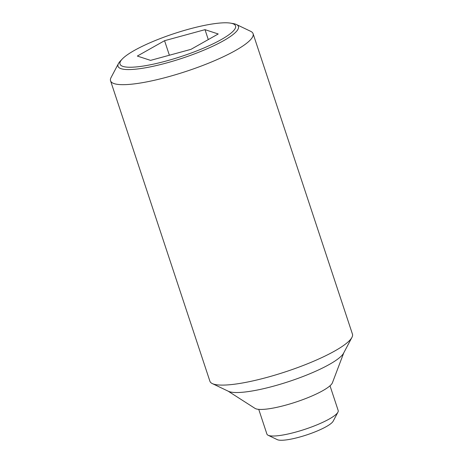 <?xml version="1.0" encoding="UTF-8"?>
<svg xmlns="http://www.w3.org/2000/svg" width="463" height="463" viewBox="0 0 463 463"><rect width="100%" height="100%" fill="white"/><g stroke="black" fill="none" stroke-linecap="round" stroke-linejoin="round"><path stroke-width="0.69" d="M118.47 63.524L111.074 77.512A75.058 14.781 -18.3 0 0 110.559 80.811A75.058 14.781 -18.3 0 0 114.17 83.635A75.058 14.781 -18.3 0 0 195.699 68.096A75.058 14.781 -18.3 0 0 253.087 33.677A75.058 14.781 -18.3 0 0 250.697 31.334L236.425 24.516A63.414 12.489 161.7 0 1 197.556 52.718A63.414 12.489 161.7 0 1 121.08 68.698A63.414 12.489 161.7 0 1 118.47 63.524A63.414 12.489 161.7 0 1 120.426 60.942L122.319 58.969A60.838 11.98 -18.3 0 0 137.586 66.799A60.838 11.98 -18.3 0 0 196.318 51.08A60.838 11.98 -18.3 0 0 230.62 23.15A60.838 11.98 -18.3 0 0 159.237 38.956A60.838 11.98 -18.3 0 0 122.319 58.969M230.62 23.15L233.311 23.607A63.414 12.489 161.7 0 1 235.389 24.105A63.414 12.489 161.7 0 1 236.425 24.516M110.559 80.811L209.913 381.246A75.058 14.781 -18.3 0 0 212.303 383.584A75.058 14.781 -18.3 0 0 213.524 384.07A75.058 14.781 -18.3 0 0 287.911 371.013A75.058 14.781 -18.3 0 0 351.926 337.411A75.058 14.781 -18.3 0 0 352.441 334.112L253.087 33.677M212.303 383.584L228.398 391.281A61.926 12.194 -18.3 0 0 229.411 391.681A61.926 12.194 -18.3 0 0 290.776 380.91A61.926 12.194 -18.3 0 0 343.587 353.182L351.926 337.411M228.056 391.113L255.009 408.378A41.282 8.131 -18.3 0 0 256.103 408.875A41.282 8.131 -18.3 0 0 297.865 401.404A41.282 8.131 -18.3 0 0 332.417 382.779L343.766 352.852M258.742 409.361L266.919 434.091A37.532 7.391 -18.3 0 0 268.112 435.261A37.532 7.391 -18.3 0 0 268.725 435.504A37.532 7.391 -18.3 0 0 305.921 428.975A37.532 7.391 -18.3 0 0 337.926 412.174A37.532 7.391 -18.3 0 0 338.187 410.525L330.009 385.789M268.112 435.261L277.314 439.659A30.026 5.915 -18.3 0 0 277.8 439.85A30.026 5.915 -18.3 0 0 307.559 434.63A30.026 5.915 -18.3 0 0 333.163 421.185L337.926 412.174M208.286 39.575L205.005 29.661L218.218 33.978L190.987 49.338L150.544 60.375L137.337 56.058L164.568 40.698L205.005 29.661M169.377 55.236L164.568 40.698"/></g></svg>

